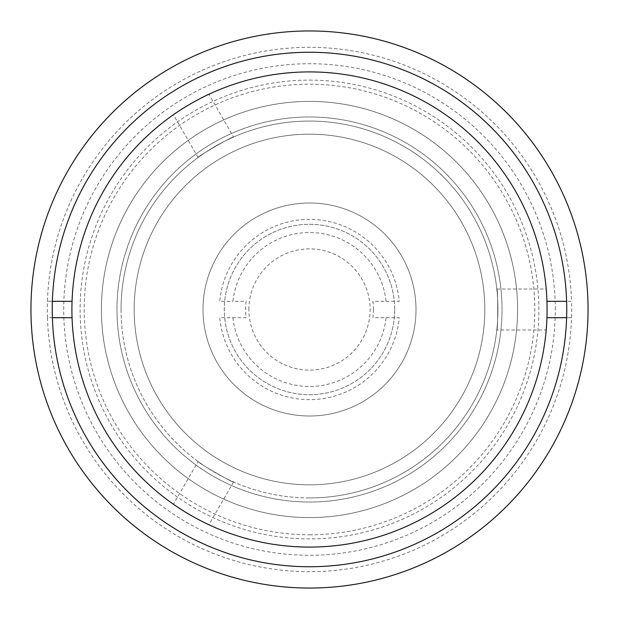 <?xml version="1.0" encoding="UTF-8"?>
<svg xmlns="http://www.w3.org/2000/svg" width="619" height="619" viewBox="0 0 619 619"><rect width="100%" height="100%" fill="white"/><g stroke="black" fill="none" stroke-linecap="round" stroke-linejoin="round"><path stroke-width="0.46" stroke-dasharray="3.1 2.32" d="M309.5 588.05A278.55 278.55 0 0 0 588.05 309.5A278.55 278.55 0 0 0 309.5 30.95A278.55 278.55 0 0 0 30.95 309.5A278.55 278.55 0 0 0 309.5 588.05M309.5 547.088A237.588 237.588 0 0 0 547.088 309.5A237.588 237.588 0 0 0 309.5 71.912A237.588 237.588 0 0 0 71.912 309.5A237.588 237.588 0 0 0 309.5 547.088A237.588 237.588 0 0 0 547.088 309.5A237.588 237.588 0 0 0 309.5 71.912A237.588 237.588 0 0 0 71.912 309.5A237.588 237.588 0 0 0 309.5 547.088A237.588 237.588 0 0 1 71.912 309.5A237.588 237.588 0 0 1 309.5 71.912A237.588 237.588 0 0 1 547.088 309.5A237.588 237.588 0 0 1 309.5 547.088A237.588 237.588 0 0 0 547.088 309.5A237.588 237.588 0 0 0 309.5 71.912A237.588 237.588 0 0 0 71.912 309.5A237.588 237.588 0 0 0 309.5 547.088A237.588 237.588 0 0 0 547.088 309.5A237.588 237.588 0 0 0 309.5 71.912A237.588 237.588 0 0 0 71.912 309.5A237.588 237.588 0 0 0 309.5 547.088A237.588 237.588 0 0 0 547.088 309.5A237.588 237.588 0 0 0 309.5 71.912A237.588 237.588 0 0 0 71.912 309.5A237.588 237.588 0 0 0 309.5 547.088A237.588 237.588 0 0 0 547.088 309.5A237.588 237.588 0 0 0 309.5 71.912A237.588 237.588 0 0 0 71.912 309.5A237.588 237.588 0 0 0 309.5 547.088M309.5 52.251A257.249 257.249 0 0 0 52.251 309.5A257.249 257.249 0 0 0 309.5 566.749A257.249 257.249 0 0 0 566.749 309.5A257.249 257.249 0 0 0 309.5 52.251M71.912 309.5A237.588 237.588 0 0 0 309.5 547.088A237.588 237.588 0 0 0 547.088 309.5A237.588 237.588 0 0 0 309.5 71.912A237.588 237.588 0 0 0 71.912 309.5A237.588 237.588 0 0 0 309.5 547.088A237.588 237.588 0 0 0 547.088 309.5A237.588 237.588 0 0 0 309.5 71.912A237.588 237.588 0 0 0 71.912 309.5M416.007 309.5A106.507 106.507 0 0 0 309.5 202.993A106.507 106.507 0 0 0 202.993 309.5A106.507 106.507 0 0 0 309.5 416.007A106.507 106.507 0 0 0 416.007 309.5A106.507 106.507 0 0 0 309.5 202.993A106.507 106.507 0 0 0 202.993 309.5A106.507 106.507 0 0 0 309.5 416.007A106.507 106.507 0 0 0 416.007 309.5M394.705 309.5A85.205 85.205 0 0 0 309.5 224.295A85.205 85.205 0 0 0 224.295 309.5A85.205 85.205 0 0 0 309.5 394.705A85.205 85.205 0 0 0 394.705 309.5A85.205 85.205 0 0 0 309.5 224.295A85.205 85.205 0 0 0 224.295 309.5A85.205 85.205 0 0 0 309.5 394.705A85.205 85.205 0 0 0 394.705 309.5M121.069 309.5A188.431 188.431 0 0 0 309.5 497.931A188.431 188.431 0 0 0 497.931 309.5A188.431 188.431 0 0 0 309.5 121.069A188.431 188.431 0 0 0 121.069 309.5M546.948 317.694L571.538 317.694A262.162 262.162 0 0 1 309.5 571.662A262.162 262.162 0 0 1 47.462 317.694L52.383 317.694M566.617 317.694L571.538 317.694A262.162 262.162 0 0 0 571.538 301.306L566.617 301.306M72.052 301.306L47.462 301.306A262.162 262.162 0 0 0 47.462 317.694L72.052 317.694M52.383 301.306L47.462 301.306A262.162 262.162 0 0 1 309.5 47.338A262.162 262.162 0 0 1 571.538 301.306L546.948 301.306M496.817 329.981C498.032 331.242 498.032 287.765 496.817 289.019C498.024 287.727 498.032 331.235 496.817 329.981L546.206 329.981C547.165 331.242 547.165 287.765 546.206 289.019C547.165 287.734 547.165 331.227 546.206 329.981M496.817 289.019L546.206 289.019M309.5 80.106A229.394 229.394 0 0 1 538.894 309.5A229.394 229.394 0 0 1 309.5 538.894A229.394 229.394 0 0 1 80.106 309.5A229.394 229.394 0 0 1 309.5 80.106M309.5 502.024A192.524 192.524 0 0 0 502.024 309.5A192.524 192.524 0 0 0 309.5 116.976A192.524 192.524 0 0 0 116.976 309.5A192.524 192.524 0 0 0 309.5 502.024A192.524 192.524 0 0 0 502.024 309.5A192.524 192.524 0 0 0 309.5 116.976A192.524 192.524 0 0 0 116.976 309.5A192.524 192.524 0 0 0 309.5 502.024M309.5 517.592A208.092 208.092 0 0 0 517.592 309.5A208.092 208.092 0 0 0 309.5 101.408A208.092 208.092 0 0 0 101.408 309.5A208.092 208.092 0 0 0 309.5 517.592A208.092 208.092 0 0 0 517.592 309.5A208.092 208.092 0 0 0 309.5 101.408A208.092 208.092 0 0 0 101.408 309.5A208.092 208.092 0 0 0 309.5 517.592M309.5 134.176A175.324 175.324 0 0 0 134.176 309.5A175.324 175.324 0 0 0 309.5 484.824A175.324 175.324 0 0 0 484.824 309.5A175.324 175.324 0 0 0 309.5 134.176A175.324 175.324 0 0 0 134.176 309.5A175.324 175.324 0 0 0 309.5 484.824A175.324 175.324 0 0 0 484.824 309.5A175.324 175.324 0 0 0 309.5 134.176M198.103 461.48C196.409 461.898 234.059 483.64 233.58 481.961C234.09 483.656 196.416 461.906 198.103 461.48L173.413 504.253C171.842 504.454 209.485 526.189 208.889 524.734C209.524 526.204 171.85 504.462 173.413 504.253M233.58 481.961L208.889 524.734M233.58 137.039C234.067 135.36 196.409 157.102 198.103 157.52C196.385 157.118 234.059 135.36 233.58 137.039L208.889 94.266C209.501 92.804 171.85 114.546 173.413 114.747C171.819 114.561 209.485 92.811 208.889 94.266M198.103 157.52L173.413 114.747M309.5 497.931A188.431 188.431 0 0 0 497.931 309.5A188.431 188.431 0 0 0 309.5 121.069A188.431 188.431 0 0 0 121.069 309.5A188.431 188.431 0 0 0 309.5 497.931M555.282 309.5A245.782 245.782 0 0 0 309.5 63.718A245.782 245.782 0 0 0 63.718 309.5A245.782 245.782 0 0 0 309.5 555.282A245.782 245.782 0 0 0 555.282 309.5M373.404 309.5A63.904 63.904 0 0 0 372.878 301.306L386.07 301.306A77.011 77.011 0 0 0 232.93 301.306L246.122 301.306A63.904 63.904 0 0 0 246.122 317.694L219.753 317.694A90.119 90.119 0 0 0 399.247 317.694L372.878 317.694A63.904 63.904 0 0 0 373.404 309.5M248.877 309.5A60.623 60.623 0 0 1 309.5 248.877A60.623 60.623 0 0 1 370.123 309.5A60.623 60.623 0 0 1 309.5 370.123A60.623 60.623 0 0 1 248.877 309.5M386.07 301.306L399.247 301.306A90.119 90.119 0 0 0 219.753 301.306L232.93 301.306M232.93 317.694A77.011 77.011 0 0 0 386.07 317.694M309.5 534.801A225.301 225.301 0 0 0 534.801 309.5A225.301 225.301 0 0 0 309.5 84.199A225.301 225.301 0 0 0 84.199 309.5A225.301 225.301 0 0 0 309.5 534.801"/><path stroke-width="0.93" d="M309.5 588.05A278.55 278.55 0 0 0 588.05 309.5A278.55 278.55 0 0 0 309.5 30.95A278.55 278.55 0 0 0 30.95 309.5A278.55 278.55 0 0 0 309.5 588.05M309.5 52.251A257.249 257.249 0 0 0 52.251 309.5A257.249 257.249 0 0 0 309.5 566.749A257.249 257.249 0 0 0 566.749 309.5A257.249 257.249 0 0 0 309.5 52.251M546.948 301.306A237.588 237.588 0 0 1 309.5 547.088A237.588 237.588 0 0 1 72.052 301.306A237.588 237.588 0 0 1 309.5 71.912A237.588 237.588 0 0 1 546.948 301.306L566.617 301.306M546.948 317.694L566.617 317.694M52.383 317.694L72.052 317.694M72.052 301.306L52.383 301.306"/></g></svg>
